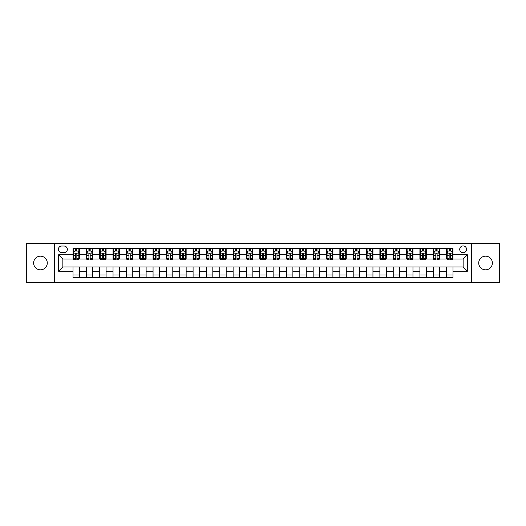 <?xml version="1.0" encoding="UTF-8"?>
<svg xmlns="http://www.w3.org/2000/svg" width="526" height="526" viewBox="0 0 526 526"><rect width="100%" height="100%" fill="white"/><g stroke="black" fill="none" stroke-linecap="round" stroke-linejoin="round"><path stroke-width="0.79" d="M485.557 256.169A6.831 6.831 0 0 0 478.726 263A6.831 6.831 0 0 0 485.557 269.831A6.831 6.831 0 0 0 492.389 263A6.831 6.831 0 0 0 485.557 256.169M40.443 256.169A6.831 6.831 0 0 0 33.611 263A6.831 6.831 0 0 0 40.443 269.831A6.831 6.831 0 0 0 47.274 263A6.831 6.831 0 0 0 40.443 256.169M463.143 245.918A3.419 3.419 0 0 0 459.724 249.337A3.419 3.419 0 0 0 463.143 252.75A3.419 3.419 0 0 0 466.555 249.337A3.419 3.419 0 0 0 463.143 245.918M471.677 282.745L499.7 282.745L499.7 243.255L471.677 243.255L471.677 282.745L54.323 282.745L54.323 243.255L26.3 243.255L26.3 282.745L54.323 282.745M61.687 252.644L64.034 252.644A3.307 3.307 0 0 0 67.341 249.337A3.307 3.307 0 0 0 64.034 246.03L61.687 246.03A3.307 3.307 0 0 0 58.373 249.337A3.307 3.307 0 0 0 61.687 252.644M471.677 243.255L54.323 243.255M73.002 271.219L58.59 271.219L58.59 254.781L73.002 254.781L73.002 259.048L62.857 259.048L62.857 266.952L73.002 266.952L73.002 277.675L452.998 277.675L452.998 266.952L463.143 266.952L463.143 259.048L452.998 259.048L452.998 254.781L467.41 254.781L467.41 271.219L452.998 271.219M452.998 254.781L452.998 248.325L73.002 248.325L73.002 254.781M446.594 248.325L446.594 259.048L447.133 259.048M449.158 259.048L450.44 259.048M452.465 259.048L452.998 259.048M446.594 259.048L439.125 259.048M433.253 248.325L433.253 259.048L433.786 259.048M435.817 259.048L437.093 259.048M433.253 259.048L425.784 259.048M419.912 248.325L419.912 259.048L420.445 259.048M422.47 259.048L423.752 259.048M419.912 259.048L412.437 259.048M406.565 248.325L406.565 259.048L407.104 259.048M409.129 259.048L410.411 259.048M406.565 259.048L399.096 259.048M393.224 248.325L393.224 259.048L393.757 259.048M395.789 259.048L397.071 259.048M393.224 259.048L385.755 259.048M379.884 248.325L379.884 259.048L380.416 259.048M382.441 259.048L383.724 259.048M379.884 259.048L372.408 259.048M366.537 248.325L366.537 259.048L367.076 259.048M369.101 259.048L370.383 259.048M366.537 259.048L359.067 259.048M353.196 248.325L353.196 259.048L353.728 259.048M355.76 259.048L357.042 259.048M353.196 259.048L345.727 259.048M339.855 248.325L339.855 259.048L340.388 259.048M342.413 259.048L343.695 259.048M339.855 259.048L332.379 259.048M326.514 248.325L326.514 259.048L327.047 259.048M329.072 259.048L330.354 259.048M326.514 259.048L319.039 259.048M313.167 248.325L313.167 259.048L313.7 259.048M315.731 259.048L317.014 259.048M313.167 259.048L305.698 259.048M299.827 248.325L299.827 259.048L300.359 259.048M302.391 259.048L303.666 259.048M299.827 259.048L292.351 259.048M286.486 248.325L286.486 259.048L287.018 259.048M289.044 259.048L290.326 259.048M286.486 259.048L279.01 259.048M273.139 248.325L273.139 259.048L273.671 259.048M275.703 259.048L276.985 259.048M273.139 259.048L265.669 259.048M259.798 248.325L259.798 259.048L260.331 259.048M262.362 259.048L263.638 259.048M259.798 259.048L252.329 259.048M246.457 248.325L246.457 259.048L246.99 259.048M249.015 259.048L250.297 259.048M246.457 259.048L238.982 259.048M233.11 248.325L233.11 259.048L233.649 259.048M235.674 259.048L236.956 259.048M233.11 259.048L225.641 259.048M219.769 248.325L219.769 259.048L220.302 259.048M222.334 259.048L223.609 259.048M219.769 259.048L212.3 259.048M206.429 248.325L206.429 259.048L206.961 259.048M208.986 259.048L210.268 259.048M206.429 259.048L198.953 259.048M193.081 248.325L193.081 259.048L193.621 259.048M195.646 259.048L196.928 259.048M193.081 259.048L185.612 259.048M179.741 248.325L179.741 259.048L180.273 259.048M182.305 259.048L183.587 259.048M179.741 259.048L172.272 259.048M166.4 248.325L166.4 259.048L166.933 259.048M168.958 259.048L170.24 259.048M166.4 259.048L158.924 259.048M153.053 248.325L153.053 259.048L153.592 259.048M155.617 259.048L156.899 259.048M153.053 259.048L145.584 259.048M139.712 248.325L139.712 259.048L140.245 259.048M142.276 259.048L143.559 259.048M139.712 259.048L132.243 259.048M126.371 248.325L126.371 259.048L126.904 259.048M128.929 259.048L130.211 259.048M126.371 259.048L118.896 259.048M113.031 248.325L113.031 259.048L113.563 259.048M115.588 259.048L116.871 259.048M113.031 259.048L105.555 259.048M99.684 248.325L99.684 259.048L100.216 259.048M102.248 259.048L103.53 259.048M99.684 259.048L92.214 259.048M86.343 248.325L86.343 259.048L86.875 259.048M88.907 259.048L90.183 259.048M86.343 259.048L78.867 259.048M73.002 259.048L73.535 259.048M75.56 259.048L76.842 259.048M73.002 266.952L79.406 266.952L79.406 277.675M452.998 266.952L79.406 266.952M79.406 248.325L79.406 259.048M73.002 250.994L73.535 250.994M75.56 250.994L76.842 250.994M78.867 250.994L79.406 250.994M73.002 275.006L79.406 275.006M86.343 266.952L86.343 277.675M92.747 248.325L92.747 259.048M86.343 250.994L86.875 250.994M88.907 250.994L90.183 250.994M92.214 250.994L92.747 250.994M92.747 266.952L92.747 277.675M86.343 275.006L92.747 275.006M99.684 266.952L99.684 277.675M106.088 266.952L106.088 277.675M99.684 275.006L106.088 275.006M106.088 248.325L106.088 259.048M99.684 250.994L100.216 250.994M102.248 250.994L103.53 250.994M105.555 250.994L106.088 250.994M113.031 266.952L113.031 277.675M119.435 266.952L119.435 277.675M113.031 275.006L119.435 275.006M119.435 248.325L119.435 259.048M113.031 250.994L113.563 250.994M115.588 250.994L116.871 250.994M118.896 250.994L119.435 250.994M126.371 266.952L126.371 277.675M132.776 266.952L132.776 277.675M126.371 275.006L132.776 275.006M132.776 248.325L132.776 259.048M126.371 250.994L126.904 250.994M128.929 250.994L130.211 250.994M132.243 250.994L132.776 250.994M139.712 266.952L139.712 277.675M146.116 266.952L146.116 277.675M139.712 275.006L146.116 275.006M146.116 248.325L146.116 259.048M139.712 250.994L140.245 250.994M142.276 250.994L143.559 250.994M145.584 250.994L146.116 250.994M153.053 266.952L153.053 277.675M159.463 266.952L159.463 277.675M153.053 275.006L159.463 275.006M159.463 248.325L159.463 259.048M153.053 250.994L153.592 250.994M155.617 250.994L156.899 250.994M158.924 250.994L159.463 250.994M166.4 266.952L166.4 277.675M172.804 266.952L172.804 277.675M166.4 275.006L172.804 275.006M172.804 248.325L172.804 259.048M166.4 250.994L166.933 250.994M168.958 250.994L170.24 250.994M172.272 250.994L172.804 250.994M179.741 266.952L179.741 277.675M186.145 266.952L186.145 277.675M179.741 275.006L186.145 275.006M186.145 248.325L186.145 259.048M179.741 250.994L180.273 250.994M182.305 250.994L183.587 250.994M185.612 250.994L186.145 250.994M193.081 266.952L193.081 277.675M199.485 266.952L199.485 277.675M193.081 275.006L199.485 275.006M199.485 248.325L199.485 259.048M193.081 250.994L193.621 250.994M195.646 250.994L196.928 250.994M198.953 250.994L199.485 250.994M206.429 266.952L206.429 277.675M212.833 266.952L212.833 277.675M206.429 275.006L212.833 275.006M212.833 248.325L212.833 259.048M206.429 250.994L206.961 250.994M208.986 250.994L210.268 250.994M212.3 250.994L212.833 250.994M219.769 266.952L219.769 277.675M226.173 266.952L226.173 277.675M219.769 275.006L226.173 275.006M226.173 248.325L226.173 259.048M219.769 250.994L220.302 250.994M222.334 250.994L223.609 250.994M225.641 250.994L226.173 250.994M233.11 266.952L233.11 277.675M239.514 266.952L239.514 277.675M233.11 275.006L239.514 275.006M239.514 248.325L239.514 259.048M233.11 250.994L233.649 250.994M235.674 250.994L236.956 250.994M238.982 250.994L239.514 250.994M246.457 266.952L246.457 277.675M252.861 266.952L252.861 277.675M246.457 275.006L252.861 275.006M252.861 248.325L252.861 259.048M246.457 250.994L246.99 250.994M249.015 250.994L250.297 250.994M252.329 250.994L252.861 250.994M259.798 266.952L259.798 277.675M266.202 266.952L266.202 277.675M259.798 275.006L266.202 275.006M266.202 248.325L266.202 259.048M259.798 250.994L260.331 250.994M262.362 250.994L263.638 250.994M265.669 250.994L266.202 250.994M273.139 266.952L273.139 277.675M279.543 266.952L279.543 277.675M273.139 275.006L279.543 275.006M279.543 248.325L279.543 259.048M273.139 250.994L273.671 250.994M275.703 250.994L276.985 250.994M279.01 250.994L279.543 250.994M286.486 266.952L286.486 277.675M292.89 266.952L292.89 277.675M286.486 275.006L292.89 275.006M292.89 248.325L292.89 259.048M286.486 250.994L287.018 250.994M289.044 250.994L290.326 250.994M292.351 250.994L292.89 250.994M299.827 266.952L299.827 277.675M306.231 266.952L306.231 277.675M299.827 275.006L306.231 275.006M306.231 248.325L306.231 259.048M299.827 250.994L300.359 250.994M302.391 250.994L303.666 250.994M305.698 250.994L306.231 250.994M313.167 266.952L313.167 277.675M319.571 266.952L319.571 277.675M313.167 275.006L319.571 275.006M319.571 248.325L319.571 259.048M313.167 250.994L313.7 250.994M315.731 250.994L317.014 250.994M319.039 250.994L319.571 250.994M326.514 266.952L326.514 277.675M332.919 266.952L332.919 277.675M326.514 275.006L332.919 275.006M332.919 248.325L332.919 259.048M326.514 250.994L327.047 250.994M329.072 250.994L330.354 250.994M332.379 250.994L332.919 250.994M339.855 266.952L339.855 277.675M346.259 266.952L346.259 277.675M339.855 275.006L346.259 275.006M346.259 248.325L346.259 259.048M339.855 250.994L340.388 250.994M342.413 250.994L343.695 250.994M345.727 250.994L346.259 250.994M353.196 266.952L353.196 277.675M359.6 266.952L359.6 277.675M353.196 275.006L359.6 275.006M359.6 248.325L359.6 259.048M353.196 250.994L353.728 250.994M355.76 250.994L357.042 250.994M359.067 250.994L359.6 250.994M366.537 266.952L366.537 277.675M372.947 266.952L372.947 277.675M366.537 275.006L372.947 275.006M372.947 248.325L372.947 259.048M366.537 250.994L367.076 250.994M369.101 250.994L370.383 250.994M372.408 250.994L372.947 250.994M379.884 266.952L379.884 277.675M386.288 266.952L386.288 277.675M379.884 275.006L386.288 275.006M386.288 248.325L386.288 259.048M379.884 250.994L380.416 250.994M382.441 250.994L383.724 250.994M385.755 250.994L386.288 250.994M393.224 266.952L393.224 277.675M399.628 266.952L399.628 277.675M393.224 275.006L399.628 275.006M399.628 248.325L399.628 259.048M393.224 250.994L393.757 250.994M395.789 250.994L397.071 250.994M399.096 250.994L399.628 250.994M406.565 266.952L406.565 277.675M412.969 266.952L412.969 277.675M406.565 275.006L412.969 275.006M412.969 248.325L412.969 259.048M406.565 250.994L407.104 250.994M409.129 250.994L410.411 250.994M412.437 250.994L412.969 250.994M419.912 266.952L419.912 277.675M426.316 266.952L426.316 277.675M419.912 275.006L426.316 275.006M426.316 248.325L426.316 259.048M419.912 250.994L420.445 250.994M422.47 250.994L423.752 250.994M425.784 250.994L426.316 250.994M433.253 266.952L433.253 277.675M439.657 266.952L439.657 277.675M433.253 275.006L439.657 275.006M439.657 248.325L439.657 259.048M433.253 250.994L433.786 250.994M435.817 250.994L437.093 250.994M439.125 250.994L439.657 250.994M446.594 266.952L446.594 277.675M446.594 275.006L452.998 275.006M446.594 250.994L447.133 250.994M449.158 250.994L450.44 250.994M452.465 250.994L452.998 250.994M62.857 259.048L58.59 254.781M62.857 266.952L58.59 271.219M467.41 254.781L463.143 259.048M467.41 271.219L463.143 266.952M76.842 249.712L75.56 249.712M78.867 258.351L76.842 258.351L76.842 259.693L78.867 259.693L78.867 253.177L77.802 251.047L74.6 251.047L73.535 253.177L73.535 259.693L75.56 259.693L75.56 258.351L73.535 258.351M73.535 253.177L73.535 248.325M78.867 253.177L78.867 248.325M75.56 251.047L75.56 248.325M76.842 248.325L76.842 251.047M76.842 258.351L76.842 253.979C76.415 253.157 75.987 253.157 75.56 253.979L75.56 258.351M90.183 249.712L88.907 249.712M92.214 258.351L90.183 258.351L90.183 259.693L92.214 259.693L92.214 253.177L91.143 251.047L87.941 251.047L86.875 253.177L86.875 259.693L88.907 259.693L88.907 258.351L86.875 258.351M86.875 253.177L86.875 248.325M92.214 253.177L92.214 248.325M88.907 251.047L88.907 248.325M90.183 248.325L90.183 251.047M90.183 258.351L90.183 253.979C89.755 253.157 89.335 253.157 88.907 253.979L88.907 258.351M103.53 249.712L102.248 249.712M105.555 258.351L103.53 258.351L103.53 259.693L105.555 259.693L105.555 253.177L104.49 251.047L101.288 251.047L100.216 253.177L100.216 259.693L102.248 259.693L102.248 258.351L100.216 258.351M100.216 253.177L100.216 248.325M105.555 253.177L105.555 248.325M102.248 251.047L102.248 248.325M103.53 248.325L103.53 251.047M103.53 258.351L103.53 253.979C103.103 253.157 102.675 253.157 102.248 253.979L102.248 258.351M116.871 249.712L115.588 249.712M118.896 258.351L116.871 258.351L116.871 259.693L118.896 259.693L118.896 253.177L117.831 251.047L114.629 251.047L113.563 253.177L113.563 259.693L115.588 259.693L115.588 258.351L113.563 258.351M113.563 253.177L113.563 248.325M118.896 253.177L118.896 248.325M115.588 251.047L115.588 248.325M116.871 248.325L116.871 251.047M116.871 258.351L116.871 253.979C116.443 253.157 116.016 253.157 115.588 253.979L115.588 258.351M130.211 249.712L128.929 249.712M132.243 258.351L130.211 258.351L130.211 259.693L132.243 259.693L132.243 253.177L131.171 251.047L127.969 251.047L126.904 253.177L126.904 259.693L128.929 259.693L128.929 258.351L126.904 258.351M126.904 253.177L126.904 248.325M132.243 253.177L132.243 248.325M128.929 251.047L128.929 248.325M130.211 248.325L130.211 251.047M130.211 258.351L130.211 253.979C129.784 253.157 129.357 253.157 128.929 253.979L128.929 258.351M143.559 249.712L142.276 249.712M145.584 258.351L143.559 258.351L143.559 259.693L145.584 259.693L145.584 253.177L144.518 251.047L141.316 251.047L140.245 253.177L140.245 259.693L142.276 259.693L142.276 258.351L140.245 258.351M140.245 253.177L140.245 248.325M145.584 253.177L145.584 248.325M142.276 251.047L142.276 248.325M143.559 248.325L143.559 251.047M143.559 258.351L143.559 253.979C143.131 253.157 142.704 253.157 142.276 253.979L142.276 258.351M156.899 249.712L155.617 249.712M158.924 258.351L156.899 258.351L156.899 259.693L158.924 259.693L158.924 253.177L157.859 251.047L154.657 251.047L153.592 253.177L153.592 259.693L155.617 259.693L155.617 258.351L153.592 258.351M153.592 253.177L153.592 248.325M158.924 253.177L158.924 248.325M155.617 251.047L155.617 248.325M156.899 248.325L156.899 251.047M156.899 258.351L156.899 253.979C156.472 253.157 156.044 253.157 155.617 253.979L155.617 258.351M170.24 249.712L168.958 249.712M172.272 258.351L170.24 258.351L170.24 259.693L172.272 259.693L172.272 253.177L171.2 251.047L167.998 251.047L166.933 253.177L166.933 259.693L168.958 259.693L168.958 258.351L166.933 258.351M166.933 253.177L166.933 248.325M172.272 253.177L172.272 248.325M168.958 251.047L168.958 248.325M170.24 248.325L170.24 251.047M170.24 258.351L170.24 253.979C169.813 253.157 169.385 253.157 168.958 253.979L168.958 258.351M183.587 249.712L182.305 249.712M185.612 258.351L183.587 258.351L183.587 259.693L185.612 259.693L185.612 253.177L184.547 251.047L181.345 251.047L180.273 253.177L180.273 259.693L182.305 259.693L182.305 258.351L180.273 258.351M180.273 253.177L180.273 248.325M185.612 253.177L185.612 248.325M182.305 251.047L182.305 248.325M183.587 248.325L183.587 251.047M183.587 258.351L183.587 253.979C183.16 253.157 182.732 253.157 182.305 253.979L182.305 258.351M196.928 249.712L195.646 249.712M198.953 258.351L196.928 258.351L196.928 259.693L198.953 259.693L198.953 253.177L197.888 251.047L194.686 251.047L193.621 253.177L193.621 259.693L195.646 259.693L195.646 258.351L193.621 258.351M193.621 253.177L193.621 248.325M198.953 253.177L198.953 248.325M195.646 251.047L195.646 248.325M196.928 248.325L196.928 251.047M196.928 258.351L196.928 253.979C196.5 253.157 196.073 253.157 195.646 253.979L195.646 258.351M210.268 249.712L208.986 249.712M212.3 258.351L210.268 258.351L210.268 259.693L212.3 259.693L212.3 253.177L211.228 251.047L208.026 251.047L206.961 253.177L206.961 259.693L208.986 259.693L208.986 258.351L206.961 258.351M206.961 253.177L206.961 248.325M212.3 253.177L212.3 248.325M208.986 251.047L208.986 248.325M210.268 248.325L210.268 251.047M210.268 258.351L210.268 253.979C209.841 253.157 209.414 253.157 208.986 253.979L208.986 258.351M223.609 249.712L222.334 249.712M225.641 258.351L223.609 258.351L223.609 259.693L225.641 259.693L225.641 253.177L224.576 251.047L221.374 251.047L220.302 253.177L220.302 259.693L222.334 259.693L222.334 258.351L220.302 258.351M220.302 253.177L220.302 248.325M225.641 253.177L225.641 248.325M222.334 251.047L222.334 248.325M223.609 248.325L223.609 251.047M223.609 258.351L223.609 253.979C223.188 253.157 222.761 253.157 222.334 253.979L222.334 258.351M236.956 249.712L235.674 249.712M238.982 258.351L236.956 258.351L236.956 259.693L238.982 259.693L238.982 253.177L237.916 251.047L234.714 251.047L233.649 253.177L233.649 259.693L235.674 259.693L235.674 258.351L233.649 258.351M233.649 253.177L233.649 248.325M238.982 253.177L238.982 248.325M235.674 251.047L235.674 248.325M236.956 248.325L236.956 251.047M236.956 258.351L236.956 253.979C236.529 253.157 236.102 253.157 235.674 253.979L235.674 258.351M250.297 249.712L249.015 249.712M252.329 258.351L250.297 258.351L250.297 259.693L252.329 259.693L252.329 253.177L251.257 251.047L248.055 251.047L246.99 253.177L246.99 259.693L249.015 259.693L249.015 258.351L246.99 258.351M246.99 253.177L246.99 248.325M252.329 253.177L252.329 248.325M249.015 251.047L249.015 248.325M250.297 248.325L250.297 251.047M250.297 258.351L250.297 253.979C249.87 253.157 249.442 253.157 249.015 253.979L249.015 258.351M263.638 249.712L262.362 249.712M265.669 258.351L263.638 258.351L263.638 259.693L265.669 259.693L265.669 253.177L264.604 251.047L261.396 251.047L260.331 253.177L260.331 259.693L262.362 259.693L262.362 258.351L260.331 258.351M260.331 253.177L260.331 248.325M265.669 253.177L265.669 248.325M262.362 251.047L262.362 248.325M263.638 248.325L263.638 251.047M263.638 258.351L263.638 253.979C263.217 253.157 262.79 253.157 262.362 253.979L262.362 258.351M276.985 249.712L275.703 249.712M279.01 258.351L276.985 258.351L276.985 259.693L279.01 259.693L279.01 253.177L277.945 251.047L274.743 251.047L273.671 253.177L273.671 259.693L275.703 259.693L275.703 258.351L273.671 258.351M273.671 253.177L273.671 248.325M279.01 253.177L279.01 248.325M275.703 251.047L275.703 248.325M276.985 248.325L276.985 251.047M276.985 258.351L276.985 253.979C276.558 253.157 276.13 253.157 275.703 253.979L275.703 258.351M290.326 249.712L289.044 249.712M292.351 258.351L290.326 258.351L290.326 259.693L292.351 259.693L292.351 253.177L291.286 251.047L288.084 251.047L287.018 253.177L287.018 259.693L289.044 259.693L289.044 258.351L287.018 258.351M287.018 253.177L287.018 248.325M292.351 253.177L292.351 248.325M289.044 251.047L289.044 248.325M290.326 248.325L290.326 251.047M290.326 258.351L290.326 253.979C289.898 253.157 289.471 253.157 289.044 253.979L289.044 258.351M303.666 249.712L302.391 249.712M305.698 258.351L303.666 258.351L303.666 259.693L305.698 259.693L305.698 253.177L304.626 251.047L301.424 251.047L300.359 253.177L300.359 259.693L302.391 259.693L302.391 258.351L300.359 258.351M300.359 253.177L300.359 248.325M305.698 253.177L305.698 248.325M302.391 251.047L302.391 248.325M303.666 248.325L303.666 251.047M303.666 258.351L303.666 253.979C303.239 253.157 302.818 253.157 302.391 253.979L302.391 258.351M317.014 249.712L315.731 249.712M319.039 258.351L317.014 258.351L317.014 259.693L319.039 259.693L319.039 253.177L317.974 251.047L314.772 251.047L313.7 253.177L313.7 259.693L315.731 259.693L315.731 258.351L313.7 258.351M313.7 253.177L313.7 248.325M319.039 253.177L319.039 248.325M315.731 251.047L315.731 248.325M317.014 248.325L317.014 251.047M317.014 258.351L317.014 253.979C316.586 253.157 316.159 253.157 315.731 253.979L315.731 258.351M330.354 249.712L329.072 249.712M332.379 258.351L330.354 258.351L330.354 259.693L332.379 259.693L332.379 253.177L331.314 251.047L328.112 251.047L327.047 253.177L327.047 259.693L329.072 259.693L329.072 258.351L327.047 258.351M327.047 253.177L327.047 248.325M332.379 253.177L332.379 248.325M329.072 251.047L329.072 248.325M330.354 248.325L330.354 251.047M330.354 258.351L330.354 253.979C329.927 253.157 329.5 253.157 329.072 253.979L329.072 258.351M343.695 249.712L342.413 249.712M345.727 258.351L343.695 258.351L343.695 259.693L345.727 259.693L345.727 253.177L344.655 251.047L341.453 251.047L340.388 253.177L340.388 259.693L342.413 259.693L342.413 258.351L340.388 258.351M340.388 253.177L340.388 248.325M345.727 253.177L345.727 248.325M342.413 251.047L342.413 248.325M343.695 248.325L343.695 251.047M343.695 258.351L343.695 253.979C343.268 253.157 342.84 253.157 342.413 253.979L342.413 258.351M357.042 249.712L355.76 249.712M359.067 258.351L357.042 258.351L357.042 259.693L359.067 259.693L359.067 253.177L358.002 251.047L354.8 251.047L353.728 253.177L353.728 259.693L355.76 259.693L355.76 258.351L353.728 258.351M353.728 253.177L353.728 248.325M359.067 253.177L359.067 248.325M355.76 251.047L355.76 248.325M357.042 248.325L357.042 251.047M357.042 258.351L357.042 253.979C356.615 253.157 356.187 253.157 355.76 253.979L355.76 258.351M370.383 249.712L369.101 249.712M372.408 258.351L370.383 258.351L370.383 259.693L372.408 259.693L372.408 253.177L371.343 251.047L368.141 251.047L367.076 253.177L367.076 259.693L369.101 259.693L369.101 258.351L367.076 258.351M367.076 253.177L367.076 248.325M372.408 253.177L372.408 248.325M369.101 251.047L369.101 248.325M370.383 248.325L370.383 251.047M370.383 258.351L370.383 253.979C369.956 253.157 369.528 253.157 369.101 253.979L369.101 258.351M383.724 249.712L382.441 249.712M385.755 258.351L383.724 258.351L383.724 259.693L385.755 259.693L385.755 253.177L384.684 251.047L381.482 251.047L380.416 253.177L380.416 259.693L382.441 259.693L382.441 258.351L380.416 258.351M380.416 253.177L380.416 248.325M385.755 253.177L385.755 248.325M382.441 251.047L382.441 248.325M383.724 248.325L383.724 251.047M383.724 258.351L383.724 253.979C383.296 253.157 382.869 253.157 382.441 253.979L382.441 258.351M397.071 249.712L395.789 249.712M399.096 258.351L397.071 258.351L397.071 259.693L399.096 259.693L399.096 253.177L398.031 251.047L394.829 251.047L393.757 253.177L393.757 259.693L395.789 259.693L395.789 258.351L393.757 258.351M393.757 253.177L393.757 248.325M399.096 253.177L399.096 248.325M395.789 251.047L395.789 248.325M397.071 248.325L397.071 251.047M397.071 258.351L397.071 253.979C396.643 253.157 396.216 253.157 395.789 253.979L395.789 258.351M410.411 249.712L409.129 249.712M412.437 258.351L410.411 258.351L410.411 259.693L412.437 259.693L412.437 253.177L411.371 251.047L408.169 251.047L407.104 253.177L407.104 259.693L409.129 259.693L409.129 258.351L407.104 258.351M407.104 253.177L407.104 248.325M412.437 253.177L412.437 248.325M409.129 251.047L409.129 248.325M410.411 248.325L410.411 251.047M410.411 258.351L410.411 253.979C409.984 253.157 409.557 253.157 409.129 253.979L409.129 258.351M423.752 249.712L422.47 249.712M425.784 258.351L423.752 258.351L423.752 259.693L425.784 259.693L425.784 253.177L424.712 251.047L421.51 251.047L420.445 253.177L420.445 259.693L422.47 259.693L422.47 258.351L420.445 258.351M420.445 253.177L420.445 248.325M425.784 253.177L425.784 248.325M422.47 251.047L422.47 248.325M423.752 248.325L423.752 251.047M423.752 258.351L423.752 253.979C423.325 253.157 422.897 253.157 422.47 253.979L422.47 258.351M437.093 249.712L435.817 249.712M439.125 258.351L437.093 258.351L437.093 259.693L439.125 259.693L439.125 253.177L438.059 251.047L434.857 251.047L433.786 253.177L433.786 259.693L435.817 259.693L435.817 258.351L433.786 258.351M433.786 253.177L433.786 248.325M439.125 253.177L439.125 248.325M435.817 251.047L435.817 248.325M437.093 248.325L437.093 251.047M437.093 258.351L437.093 253.979C436.672 253.157 436.245 253.157 435.817 253.979L435.817 258.351M450.44 249.712L449.158 249.712M452.465 258.351L450.44 258.351L450.44 259.693L452.465 259.693L452.465 253.177L451.4 251.047L448.198 251.047L447.133 253.177L447.133 259.693L449.158 259.693L449.158 258.351L447.133 258.351M447.133 253.177L447.133 248.325M452.465 253.177L452.465 248.325M449.158 251.047L449.158 248.325M450.44 248.325L450.44 251.047M450.44 258.351L450.44 253.979C450.013 253.157 449.585 253.157 449.158 253.979L449.158 258.351M86.343 271.219L79.406 271.219M86.343 254.781L79.406 254.781M99.684 254.781L92.747 254.781M99.684 271.219L92.747 271.219M113.031 254.781L106.088 254.781M113.031 271.219L106.088 271.219M126.371 254.781L119.435 254.781M126.371 271.219L119.435 271.219M139.712 254.781L132.776 254.781M139.712 271.219L132.776 271.219M153.053 254.781L146.116 254.781M153.053 271.219L146.116 271.219M166.4 254.781L159.463 254.781M166.4 271.219L159.463 271.219M179.741 254.781L172.804 254.781M179.741 271.219L172.804 271.219M193.081 254.781L186.145 254.781M193.081 271.219L186.145 271.219M206.429 254.781L199.485 254.781M206.429 271.219L199.485 271.219M219.769 254.781L212.833 254.781M219.769 271.219L212.833 271.219M233.11 254.781L226.173 254.781M233.11 271.219L226.173 271.219M246.457 254.781L239.514 254.781M246.457 271.219L239.514 271.219M259.798 254.781L252.861 254.781M259.798 271.219L252.861 271.219M273.139 254.781L266.202 254.781M273.139 271.219L266.202 271.219M286.486 254.781L279.543 254.781M286.486 271.219L279.543 271.219M299.827 254.781L292.89 254.781M299.827 271.219L292.89 271.219M313.167 254.781L306.231 254.781M313.167 271.219L306.231 271.219M326.514 254.781L319.571 254.781M326.514 271.219L319.571 271.219M339.855 254.781L332.919 254.781M339.855 271.219L332.919 271.219M353.196 254.781L346.259 254.781M353.196 271.219L346.259 271.219M366.537 254.781L359.6 254.781M366.537 271.219L359.6 271.219M379.884 254.781L372.947 254.781M379.884 271.219L372.947 271.219M393.224 254.781L386.288 254.781M393.224 271.219L386.288 271.219M406.565 254.781L399.628 254.781M406.565 271.219L399.628 271.219M419.912 254.781L412.969 254.781M419.912 271.219L412.969 271.219M433.253 254.781L426.316 254.781M433.253 271.219L426.316 271.219M446.594 254.781L439.657 254.781M446.594 271.219L439.657 271.219M78.841 253.124L73.561 253.124M73.535 251.172L74.534 251.172M77.868 251.172L78.867 251.172M75.56 255.491L73.535 255.491M78.867 255.491L76.842 255.491M76.842 250.389L75.56 250.389M92.188 253.124L86.902 253.124M86.875 251.172L87.881 251.172M91.208 251.172L92.214 251.172M88.907 255.491L86.875 255.491M92.214 255.491L90.183 255.491M90.183 250.389L88.907 250.389M105.529 253.124L100.242 253.124M100.216 251.172L101.222 251.172M104.556 251.172L105.555 251.172M102.248 255.491L100.216 255.491M105.555 255.491L103.53 255.491M103.53 250.389L102.248 250.389M118.869 253.124L113.59 253.124M113.563 251.172L114.563 251.172M117.896 251.172L118.896 251.172M115.588 255.491L113.563 255.491M118.896 255.491L116.871 255.491M116.871 250.389L115.588 250.389M132.217 253.124L126.93 253.124M126.904 251.172L127.91 251.172M131.237 251.172L132.243 251.172M128.929 255.491L126.904 255.491M132.243 255.491L130.211 255.491M130.211 250.389L128.929 250.389M145.557 253.124L140.271 253.124M140.245 251.172L141.251 251.172M144.578 251.172L145.584 251.172M142.276 255.491L140.245 255.491M145.584 255.491L143.559 255.491M143.559 250.389L142.276 250.389M158.898 253.124L153.618 253.124M153.592 251.172L154.591 251.172M157.925 251.172L158.924 251.172M155.617 255.491L153.592 255.491M158.924 255.491L156.899 255.491M156.899 250.389L155.617 250.389M172.245 253.124L166.959 253.124M166.933 251.172L167.939 251.172M171.266 251.172L172.272 251.172M168.958 255.491L166.933 255.491M172.272 255.491L170.24 255.491M170.24 250.389L168.958 250.389M185.586 253.124L180.3 253.124M180.273 251.172L181.279 251.172M184.606 251.172L185.612 251.172M182.305 255.491L180.273 255.491M185.612 255.491L183.587 255.491M183.587 250.389L182.305 250.389M198.927 253.124L193.647 253.124M193.621 251.172L194.62 251.172M197.954 251.172L198.953 251.172M195.646 255.491L193.621 255.491M198.953 255.491L196.928 255.491M196.928 250.389L195.646 250.389M212.274 253.124L206.988 253.124M206.961 251.172L207.961 251.172M211.294 251.172L212.3 251.172M208.986 255.491L206.961 255.491M212.3 255.491L210.268 255.491M210.268 250.389L208.986 250.389M225.615 253.124L220.328 253.124M220.302 251.172L221.308 251.172M224.635 251.172L225.641 251.172M222.334 255.491L220.302 255.491M225.641 255.491L223.609 255.491M223.609 250.389L222.334 250.389M238.955 253.124L233.675 253.124M233.649 251.172L234.649 251.172M237.982 251.172L238.982 251.172M235.674 255.491L233.649 255.491M238.982 255.491L236.956 255.491M236.956 250.389L235.674 250.389M252.296 253.124L247.016 253.124M246.99 251.172L247.989 251.172M251.323 251.172L252.329 251.172M249.015 255.491L246.99 255.491M252.329 255.491L250.297 255.491M250.297 250.389L249.015 250.389M265.643 253.124L260.357 253.124M260.331 251.172L261.337 251.172M264.663 251.172L265.669 251.172M262.362 255.491L260.331 255.491M265.669 255.491L263.638 255.491M263.638 250.389L262.362 250.389M278.984 253.124L273.704 253.124M273.671 251.172L274.677 251.172M278.011 251.172L279.01 251.172M275.703 255.491L273.671 255.491M279.01 255.491L276.985 255.491M276.985 250.389L275.703 250.389M292.325 253.124L287.045 253.124M287.018 251.172L288.018 251.172M291.351 251.172L292.351 251.172M289.044 255.491L287.018 255.491M292.351 255.491L290.326 255.491M290.326 250.389L289.044 250.389M305.672 253.124L300.385 253.124M300.359 251.172L301.365 251.172M304.692 251.172L305.698 251.172M302.391 255.491L300.359 255.491M305.698 255.491L303.666 255.491M303.666 250.389L302.391 250.389M319.012 253.124L313.726 253.124M313.7 251.172L314.706 251.172M318.039 251.172L319.039 251.172M315.731 255.491L313.7 255.491M319.039 255.491L317.014 255.491M317.014 250.389L315.731 250.389M332.353 253.124L327.073 253.124M327.047 251.172L328.046 251.172M331.38 251.172L332.379 251.172M329.072 255.491L327.047 255.491M332.379 255.491L330.354 255.491M330.354 250.389L329.072 250.389M345.7 253.124L340.414 253.124M340.388 251.172L341.394 251.172M344.721 251.172L345.727 251.172M342.413 255.491L340.388 255.491M345.727 255.491L343.695 255.491M343.695 250.389L342.413 250.389M359.041 253.124L353.755 253.124M353.728 251.172L354.734 251.172M358.061 251.172L359.067 251.172M355.76 255.491L353.728 255.491M359.067 255.491L357.042 255.491M357.042 250.389L355.76 250.389M372.382 253.124L367.102 253.124M367.076 251.172L368.075 251.172M371.409 251.172L372.408 251.172M369.101 255.491L367.076 255.491M372.408 255.491L370.383 255.491M370.383 250.389L369.101 250.389M385.729 253.124L380.443 253.124M380.416 251.172L381.422 251.172M384.749 251.172L385.755 251.172M382.441 255.491L380.416 255.491M385.755 255.491L383.724 255.491M383.724 250.389L382.441 250.389M399.07 253.124L393.783 253.124M393.757 251.172L394.763 251.172M398.09 251.172L399.096 251.172M395.789 255.491L393.757 255.491M399.096 255.491L397.071 255.491M397.071 250.389L395.789 250.389M412.41 253.124L407.131 253.124M407.104 251.172L408.104 251.172M411.437 251.172L412.437 251.172M409.129 255.491L407.104 255.491M412.437 255.491L410.411 255.491M410.411 250.389L409.129 250.389M425.758 253.124L420.471 253.124M420.445 251.172L421.444 251.172M424.778 251.172L425.784 251.172M422.47 255.491L420.445 255.491M425.784 255.491L423.752 255.491M423.752 250.389L422.47 250.389M439.098 253.124L433.812 253.124M433.786 251.172L434.792 251.172M438.119 251.172L439.125 251.172M435.817 255.491L433.786 255.491M439.125 255.491L437.093 255.491M437.093 250.389L435.817 250.389M452.439 253.124L447.159 253.124M447.133 251.172L448.132 251.172M451.466 251.172L452.465 251.172M449.158 255.491L447.133 255.491M452.465 255.491L450.44 255.491M450.44 250.389L449.158 250.389"/></g></svg>
